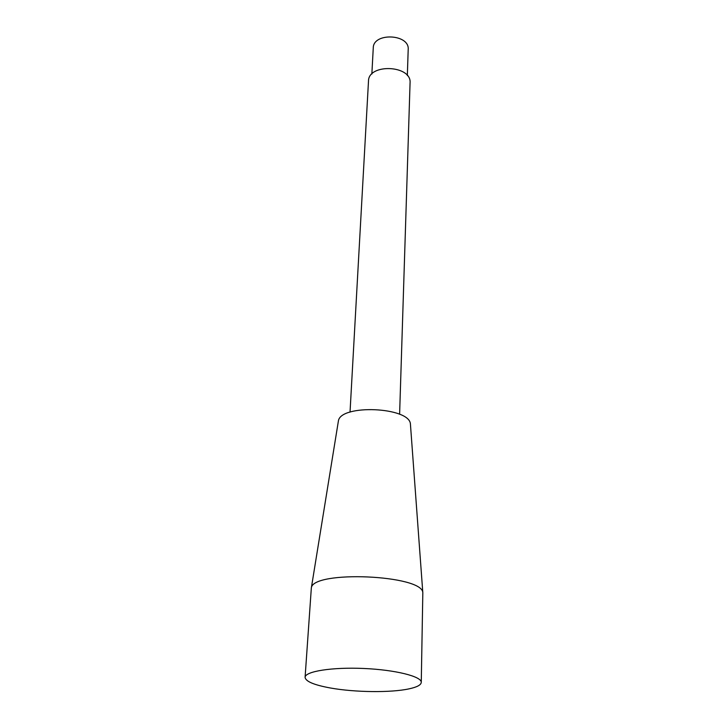 <?xml version="1.0" encoding="UTF-8"?>
<svg xmlns="http://www.w3.org/2000/svg" width="728" height="728" viewBox="0 0 728 728"><rect width="100%" height="100%" fill="white"/><g stroke="black" fill="none" stroke-linecap="round" stroke-linejoin="round"><path stroke-width="1.09" d="M371.853 74.028L373.264 47.93C373.146 32.296 409.682 33.888 408.199 49.459L407.334 75.576M350.031 412.139L368.495 81.09C368.322 63.209 411.793 65.101 410.064 82.901L399.608 414.296M338.229 422.022L338.393 421.021C340.34 403.94 409.973 406.979 410.428 424.16L410.501 425.17M305.087 677.313L311.338 587.951C312.667 570.07 423.068 574.893 422.822 592.82L421.266 682.382C421.021 685.003 416.953 687.159 409.054 688.852C390.918 692.829 354.845 692.392 330.539 688.015C314.077 685.012 305.596 681.444 305.087 677.313C305.059 671.389 331.995 667.048 363.672 668.468C395.359 669.815 421.812 676.485 421.266 682.382M338.393 421.021L311.338 587.951M410.428 424.16L422.822 592.82"/></g></svg>
